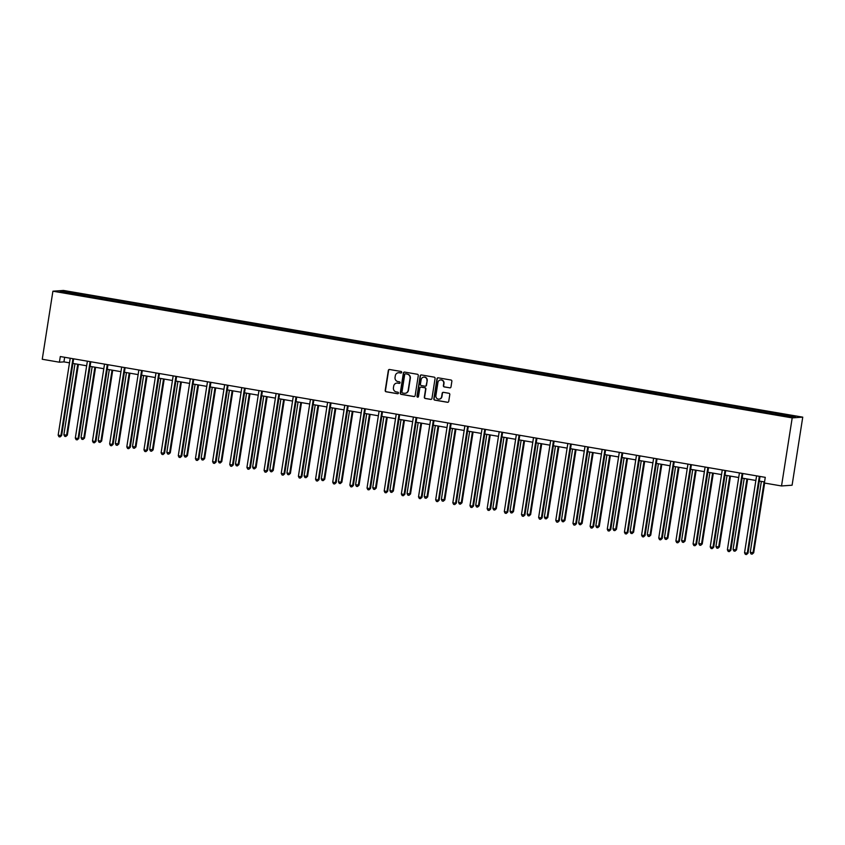 <?xml version="1.0" encoding="UTF-8"?>
<svg xmlns="http://www.w3.org/2000/svg" width="845" height="845" viewBox="0 0 845 845"><rect width="100%" height="100%" fill="white"/><g stroke="black" fill="none" stroke-linecap="round" stroke-linejoin="round"><path stroke-width="1.27" d="M401.692 372.37A0.792 0.76 -94.1 0 0 401.058 371.462L389.587 369.497A1.13 1.099 -94.1 0 0 388.33 370.427L385.193 390.474A1.13 1.099 -94.1 0 0 386.091 391.774L397.572 393.738A0.792 0.76 -94.1 0 0 398.449 393.083A0.792 0.76 -94.1 0 0 397.815 392.175L396.326 391.922A3.612 3.496 -94.1 0 1 393.432 387.77L393.696 386.102A3.612 3.496 -94.1 0 1 397.71 383.123L399.189 383.376A0.792 0.76 -94.1 0 0 400.065 382.732A0.792 0.76 -94.1 0 0 399.431 381.824L397.953 381.57A3.612 3.496 -94.1 0 1 395.048 377.409L395.312 375.74A3.612 3.496 -94.1 0 1 399.326 372.772L400.815 373.025A0.792 0.76 -94.1 0 0 401.692 372.37M449.73 387.866A1.13 1.099 -94.1 0 0 450.987 386.936L451.864 381.317A1.13 1.099 -94.1 0 0 450.966 380.018L438.228 377.831A1.13 1.099 -94.1 0 0 436.971 378.761L433.834 398.808A1.13 1.099 -94.1 0 0 434.731 400.107L447.48 402.294A1.13 1.099 -94.1 0 0 448.727 401.364L449.793 394.573A1.13 1.099 -94.1 0 0 448.885 393.274L443.435 392.333A1.13 1.099 -94.1 0 0 442.178 393.263L441.65 396.632A3.021 2.926 -94.1 0 1 438.977 399.146A3.021 2.926 -94.1 0 1 435.883 395.64L437.942 382.447A3.021 2.926 -94.1 0 1 440.615 379.933A3.021 2.926 -94.1 0 1 443.72 383.44L443.371 385.637A1.13 1.099 -94.1 0 0 444.28 386.936L450.015 387.844A1.13 1.099 -94.1 0 0 450.132 387.866M52.908 291.198L42.25 359.262L59.414 362.209L60.301 356.537L765.264 477.351L764.376 483.023L781.53 485.959L792.198 417.895L52.908 291.198L63.47 290.448L802.75 417.145L792.198 417.895M418.286 375.56A1.13 1.099 -94.1 0 0 417.388 374.261L404.649 372.085A1.13 1.099 -94.1 0 0 403.392 373.015L400.255 393.052A1.13 1.099 -94.1 0 0 401.153 394.351L413.902 396.537A1.13 1.099 -94.1 0 0 415.149 395.608L418.286 375.56M421.433 374.958L434.172 377.145A1.13 1.099 -94.1 0 1 435.08 378.444L431.943 398.481A1.13 1.099 -94.1 0 1 430.686 399.41L425.236 398.481A1.13 1.099 -94.1 0 1 424.327 397.182L425.605 389.049A1.13 1.099 -94.1 0 0 424.697 387.749L421.085 387.137A1.13 1.099 -94.1 0 0 419.828 388.056L418.497 396.527A0.792 0.76 -94.1 0 1 417.8 397.182A0.792 0.76 -94.1 0 1 416.986 396.263L420.176 375.888A1.13 1.099 -94.1 0 1 421.433 374.958M790.983 416.955L60.164 291.715L64.674 291.388L85.102 294.651L776.977 413.226L795.494 416.638L790.983 416.955M770.027 413.596L770.524 412.349M758.451 411.378L758.863 410.353M752.863 410.659L753.36 409.413M741.287 408.441L741.699 407.417M735.71 407.712L736.206 406.477M724.133 405.494L724.545 404.47M718.546 404.776L719.042 403.53M706.969 402.558L707.381 401.533M701.382 401.829L701.889 400.593M689.816 399.622L690.228 398.597M684.228 398.893L684.725 397.646M672.652 396.675L673.064 395.65M667.064 395.956L667.561 394.71M655.498 393.738L655.91 392.714M649.911 393.009L650.407 391.774M638.334 390.791L638.746 389.767M632.747 390.073L633.243 388.827M621.181 387.855L621.582 386.83M615.593 387.126L616.089 385.89M604.017 384.919L604.428 383.894M598.429 384.19L598.925 382.943M586.852 381.972L587.264 380.947M581.275 381.243L581.772 380.007M569.699 379.035L570.111 378.011M564.111 378.306L564.608 377.06M552.535 376.088L552.947 375.064M546.947 375.37L547.454 374.124M535.381 373.152L535.793 372.127M529.794 372.423L530.29 371.187M518.217 370.216L518.629 369.18M512.63 369.487L513.126 368.24M501.064 367.269L501.476 366.244M495.476 366.54L495.973 365.304M483.9 364.332L484.312 363.308M478.312 363.603L478.809 362.357M466.746 361.385L467.148 360.361M461.159 360.667L461.655 359.421M449.582 358.449L449.994 357.424M443.995 357.72L444.491 356.484M432.418 355.502L432.83 354.478M426.831 354.784L427.338 353.537M415.265 352.566L415.677 351.541M409.677 351.837L410.174 350.601M398.101 349.629L398.513 348.605M392.513 348.9L393.009 347.654M380.947 346.682L381.359 345.658M375.36 345.964L375.856 344.718M363.783 343.746L364.195 342.721M358.195 343.017L358.692 341.781M346.63 340.799L347.031 339.774M341.042 340.081L341.538 338.834M329.465 337.863L329.877 336.838M323.878 337.134L324.374 335.898M312.301 334.926L312.713 333.902M306.724 334.197L307.221 332.951M295.148 331.979L295.56 330.955M289.56 331.251L290.057 330.015M277.984 329.043L278.396 328.018M272.396 328.314L272.903 327.068M260.83 326.096L261.242 325.071M255.243 325.378L255.739 324.131M243.666 323.16L244.078 322.135M238.079 322.431L238.575 321.195M226.513 320.213L226.925 319.188M220.925 319.495L221.422 318.248M209.349 317.276L209.761 316.252M203.761 316.548L204.258 315.312M192.195 314.34L192.597 313.315M186.608 313.611L187.104 312.365M175.031 311.393L175.443 310.368M169.444 310.675L169.94 309.428M157.867 308.457L158.279 307.432M152.28 307.728L152.787 306.492M140.714 305.51L141.126 304.485M135.126 304.791L135.623 303.545M123.55 302.573L123.961 301.549M117.962 301.845L118.469 300.609M106.396 299.637L106.808 298.612M100.808 298.908L101.305 297.662M89.232 296.69L89.644 295.666M83.644 295.972L84.141 294.725M64.674 291.388L65.245 292.581M781.53 485.959L792.092 485.21L802.75 417.145M59.414 362.209L63.935 361.882L69.491 362.832M72.924 363.424L86.644 365.779M90.088 366.371L103.808 368.716M107.241 369.307L120.962 371.663M124.405 372.244L138.126 374.599M141.559 375.191L155.29 377.535M158.723 378.127L172.443 380.482M175.887 381.074L189.607 383.419M193.04 384.01L206.761 386.366M210.204 386.947L223.925 389.302M227.358 389.894L241.078 392.249M244.522 392.83L258.243 395.185M261.675 395.777L275.407 398.122M278.839 398.713L292.56 401.069M295.993 401.66L309.724 404.005M313.157 404.597L326.878 406.952M330.321 407.533L344.042 409.888M347.475 410.48L361.195 412.825M364.639 413.416L378.359 415.772M381.792 416.363L395.513 418.708M398.956 419.3L412.677 421.655M416.11 422.236L429.841 424.591M433.274 425.183L446.994 427.528M450.427 428.119L464.158 430.475M467.591 431.066L481.312 433.411M484.755 434.003L498.476 436.358M501.909 436.939L515.63 439.294M519.073 439.886L532.794 442.241M536.226 442.822L549.947 445.178M553.39 445.769L567.111 448.114M570.544 448.706L584.275 451.061M587.708 451.652L601.429 453.997M604.872 454.589L618.593 456.944M622.026 457.525L635.746 459.881M639.19 460.472L652.91 462.817M656.343 463.409L670.064 465.764M673.507 466.355L687.228 468.7M690.661 469.292L704.392 471.647M707.825 472.228L721.545 474.584M724.978 475.175L738.71 477.52M742.142 478.112L755.863 480.467M759.306 481.058L764.545 481.956M64.653 357.287L63.935 361.882M775.615 414.325L776.016 413.3M84.891 296.003L85.102 294.651M102.044 298.95L102.256 297.598M119.208 301.887L119.42 300.535M136.372 304.834L136.584 303.482M153.526 307.77L153.737 306.418M170.69 310.707L170.901 309.365M187.843 313.653L188.055 312.301M205.008 316.59L205.219 315.238M222.161 319.537L222.372 318.185M239.325 322.473L239.536 321.121M256.479 325.42L256.69 324.068M273.643 328.356L273.854 327.004M290.807 331.293L291.018 329.941M307.96 334.24L308.171 332.888M325.124 337.176L325.336 335.824M342.278 340.123L342.489 338.771M359.442 343.059L359.653 341.707M376.595 345.996L376.807 344.644M393.759 348.943L393.971 347.591M410.913 351.879L411.135 350.527M428.077 354.826L428.288 353.474M445.241 357.762L445.452 356.41M462.395 360.699L462.606 359.357M479.559 363.646L479.77 362.294M496.712 366.582L496.923 365.23M513.876 369.529L514.087 368.177M531.03 372.465L531.241 371.113M548.194 375.412L548.405 374.06M565.358 378.349L565.569 376.997M582.511 381.285L582.723 379.933M599.675 384.232L599.887 382.88M616.829 387.168L617.04 385.816M633.993 390.115L634.204 388.763M651.146 393.052L651.358 391.7M668.31 395.988L668.522 394.636M685.464 398.935L685.675 397.583M702.628 401.871L702.839 400.519M719.792 404.818L720.003 403.466M736.946 407.755L737.157 406.403M754.11 410.691L754.321 409.35M771.263 413.638L771.474 412.286M400.815 373.025L401.1 373.004A0.792 0.76 -94.1 0 0 401.132 373.004L399.611 372.751A3.612 3.496 -94.1 0 0 398.65 372.719M397.034 383.081A3.612 3.496 -94.1 0 1 397.995 383.102L399.474 383.355A0.792 0.76 -94.1 0 0 399.505 383.366M389.471 369.487A1.13 1.099 -94.1 0 0 388.615 370.406L385.478 390.453A1.13 1.099 -94.1 0 0 386.376 391.753L397.858 393.717A0.792 0.76 -94.1 0 0 397.889 393.717M404.533 372.064A1.13 1.099 -94.1 0 0 403.678 372.994L400.541 393.031A1.13 1.099 -94.1 0 0 401.438 394.33L414.187 396.516A1.13 1.099 -94.1 0 0 414.293 396.527M405.589 373.839A0.792 0.76 -94.1 0 0 404.713 374.493L401.956 392.091A0.792 0.76 -94.1 0 0 402.59 392.999L404.153 393.263A3.612 3.496 -94.1 0 0 408.167 390.295L410.047 378.264A3.612 3.496 -94.1 0 0 407.153 374.113L405.875 373.828A0.792 0.76 -94.1 0 0 405.558 373.839M405.114 393.295A3.612 3.496 -94.1 0 0 408.452 390.274L408.167 390.295M405.875 373.828L407.438 374.092A3.612 3.496 -94.1 0 1 410.332 378.243L408.452 390.274M420.968 387.116A1.13 1.099 -94.1 0 1 421.37 387.116L424.982 387.728A1.13 1.099 -94.1 0 1 425.891 389.027L424.612 397.161A1.13 1.099 -94.1 0 0 425.521 398.46L430.971 399.389A1.13 1.099 -94.1 0 0 431.087 399.4M421.328 374.948A1.13 1.099 -94.1 0 0 420.461 375.867L417.272 396.242A0.792 0.76 -94.1 0 0 417.948 397.161M426.926 380.62A3.021 2.926 -94.1 0 0 423.82 377.113A3.021 2.926 -94.1 0 0 421.148 379.627L420.419 384.274A1.13 1.099 -94.1 0 0 421.328 385.573L424.94 386.197A1.13 1.099 -94.1 0 0 426.197 385.267L427.211 380.599A3.021 2.926 -94.1 0 0 423.958 377.102M425.341 386.186A1.13 1.099 -94.1 0 0 426.482 385.246L426.197 385.267M427.211 380.599L426.482 385.246M440.763 379.923A3.021 2.926 -94.1 0 1 444.005 383.419L443.657 385.616A1.13 1.099 -94.1 0 0 444.565 386.915L450.015 387.844M439.125 399.136A3.021 2.926 -94.1 0 0 441.935 396.611L441.65 396.632M443.329 392.323A1.13 1.099 -94.1 0 0 442.463 393.242L441.935 396.611M438.111 377.821A1.13 1.099 -94.1 0 0 437.256 378.74L434.119 398.787A1.13 1.099 -94.1 0 0 435.017 400.086L447.765 402.273A1.13 1.099 -94.1 0 0 447.871 402.283M74.983 363.783L63.871 434.731L66.618 435.196L67.336 435.143L78.416 364.364M67.336 435.143L65.783 436.516L66.618 435.196L77.729 364.248M65.783 436.516L64.685 436.326L63.871 434.731M72.966 358.702A1.151 1.109 -94.1 0 0 72.945 358.808L60.914 435.608L58.168 435.133L70.198 358.333A1.151 1.109 -94.1 0 0 70.209 358.238M73.642 358.819L61.632 435.555L60.079 436.928L58.97 436.738L58.168 435.133M61.632 435.555L60.079 436.928M92.147 366.719L81.035 437.668L83.782 438.143L84.5 438.09L95.58 367.311M84.5 438.09L82.937 439.453L83.782 438.143L94.893 367.195M82.937 439.453L81.838 439.273L81.035 437.668M109.301 369.656L98.189 440.604L100.946 441.079L101.653 441.027L112.734 370.247M101.653 441.027L100.101 442.4L100.946 441.079L112.047 370.131M100.101 442.4L99.002 442.21L98.189 440.604M90.119 361.649A1.151 1.109 -94.1 0 0 90.098 361.745L78.078 438.544L75.321 438.08L87.352 361.28A1.151 1.109 -94.1 0 0 87.362 361.174M90.806 361.766L78.786 438.492L77.233 439.865L76.134 439.675L75.321 438.08M78.786 438.492L77.233 439.865M107.283 364.586A1.151 1.109 -94.1 0 0 107.262 364.691L95.231 441.491L92.485 441.016L104.516 364.216A1.151 1.109 -94.1 0 0 104.526 364.111M107.97 364.702L95.95 441.439L94.397 442.801L93.299 442.622L92.485 441.016M95.95 441.439L94.397 442.801M126.465 372.603L115.353 443.551L118.818 443.974L129.898 373.194M118.818 443.974L117.254 445.336L118.099 444.016L129.211 373.067M117.254 445.336L116.156 445.146L115.353 443.551M124.437 367.533A1.151 1.109 -94.1 0 0 124.426 367.628L112.396 444.428L109.649 443.952L121.669 367.152A1.151 1.109 -94.1 0 0 121.68 367.057M125.123 367.649L113.103 444.375L111.551 445.748L110.452 445.558L109.649 443.952M113.103 444.375L111.551 445.748M143.618 375.539L132.507 446.487L135.263 446.963L135.971 446.91L147.062 376.131M135.971 446.91L134.418 448.283L135.263 446.963L146.375 376.014M134.418 448.283L133.32 448.093L132.507 446.487M141.601 370.469A1.151 1.109 -94.1 0 0 141.58 370.564L129.56 447.375L126.803 446.899L138.833 370.099A1.151 1.109 -94.1 0 0 138.844 369.994M142.287 370.585L130.267 447.322L128.715 448.684L127.616 448.494L126.803 446.899M130.267 447.322L128.715 448.684M160.782 378.486L149.671 449.434L153.135 449.846L164.215 379.067M153.135 449.846L151.582 451.219L152.417 449.899L163.529 378.951M151.582 451.219L150.473 451.029L149.671 449.434M158.765 373.405A1.151 1.109 -94.1 0 0 158.744 373.511L146.713 450.311L143.967 449.836L155.987 373.036A1.151 1.109 -94.1 0 0 155.998 372.941M159.441 373.522L147.431 450.258L145.868 451.631L144.77 451.441L143.967 449.836M147.431 450.258L145.868 451.631M177.936 381.422L166.824 452.371L169.581 452.846L170.289 452.793L181.379 382.014M170.289 452.793L168.736 454.156L169.581 452.846L180.693 381.898M168.736 454.156L167.637 453.976L166.824 452.371M175.918 376.352A1.151 1.109 -94.1 0 0 175.897 376.447L163.877 453.247L161.12 452.783L173.151 375.983A1.151 1.109 -94.1 0 0 173.162 375.877M176.605 376.469L164.585 453.205L163.032 454.568L161.934 454.378L161.12 452.783M164.585 453.205L163.032 454.568M195.1 384.359L183.988 455.307L186.734 455.782L187.453 455.73L198.533 384.95M187.453 455.73L185.9 457.103L186.734 455.782L197.846 384.834M185.9 457.103L184.802 456.913L183.988 455.307M193.082 379.289A1.151 1.109 -94.1 0 0 193.061 379.394L181.031 456.194L178.284 455.719L190.305 378.919A1.151 1.109 -94.1 0 0 190.326 378.813M193.758 379.405L181.749 456.142L180.186 457.515L179.087 457.325L178.284 455.719M181.749 456.142L180.186 457.515M212.253 387.306L201.152 458.254L203.898 458.729L204.606 458.677L215.697 387.897M204.606 458.677L203.053 460.039L203.898 458.729L215.01 387.77M203.053 460.039L201.955 459.849L201.152 458.254M210.236 382.236A1.151 1.109 -94.1 0 0 210.215 382.331L198.195 459.131L195.438 458.666L207.469 381.855A1.151 1.109 -94.1 0 0 207.479 381.76M210.923 382.352L198.902 459.078L197.35 460.451L196.251 460.261L195.438 458.666M198.902 459.078L197.35 460.451M229.417 390.242L218.306 461.19L221.063 461.666L221.77 461.613L232.85 390.834M221.77 461.613L220.218 462.986L221.063 461.666L232.164 390.717M220.218 462.986L219.119 462.796L218.306 461.19M227.4 385.172A1.151 1.109 -94.1 0 0 227.379 385.278L215.348 462.078L212.602 461.602L224.633 384.802A1.151 1.109 -94.1 0 0 224.643 384.697M228.076 385.288L216.066 462.025L214.514 463.387L213.405 463.208L212.602 461.602M216.066 462.025L214.514 463.387M246.582 393.189L235.47 464.137L238.934 464.56L250.014 393.77M238.934 464.56L237.371 465.922L238.216 464.602L249.328 393.654M237.371 465.922L236.273 465.732L235.47 464.137M244.554 388.108A1.151 1.109 -94.1 0 0 244.532 388.214L232.512 465.014L229.766 464.539L241.786 387.739A1.151 1.109 -94.1 0 0 241.797 387.644M245.24 388.235L233.22 464.961L231.667 466.334L230.569 466.144L229.766 464.539M233.22 464.961L231.667 466.334M263.735 396.125L252.623 467.074L255.38 467.549L256.088 467.496L267.178 396.717M256.088 467.496L254.535 468.869L255.38 467.549L266.492 396.601M254.535 468.869L253.437 468.679L252.623 467.074M261.718 391.055A1.151 1.109 -94.1 0 0 261.696 391.15L249.666 467.95L246.92 467.486L258.95 390.686A1.151 1.109 -94.1 0 0 258.961 390.58M262.404 391.172L250.384 467.908L248.831 469.271L247.733 469.081L246.92 467.486M250.384 467.908L248.831 469.271M280.899 399.062L269.787 470.021L273.252 470.433L284.332 399.653M273.252 470.433L271.689 471.806L272.534 470.485L283.645 399.537M271.689 471.806L270.59 471.616L269.787 470.021M278.882 393.992A1.151 1.109 -94.1 0 0 278.861 394.097L266.83 470.897L264.084 470.422L276.104 393.622A1.151 1.109 -94.1 0 0 276.114 393.527M279.558 394.108L267.548 470.845L265.985 472.218L264.886 472.028L264.084 470.422M267.548 470.845L265.985 472.218M298.053 402.009L286.941 472.957L289.698 473.432L290.405 473.38L301.496 402.6M290.405 473.38L288.853 474.742L289.698 473.432L300.809 402.484M288.853 474.742L287.754 474.563L286.941 472.957M296.035 396.939A1.151 1.109 -94.1 0 0 296.014 397.034L283.994 473.834L281.237 473.369L293.268 396.569A1.151 1.109 -94.1 0 0 293.278 396.463M296.722 397.055L284.702 473.781L283.149 475.154L282.05 474.964L281.237 473.369M284.702 473.781L283.149 475.154M315.217 404.945L304.105 475.893L306.851 476.369L307.569 476.316L318.649 405.537M307.569 476.316L306.017 477.689L306.851 476.369L317.963 405.42M306.017 477.689L304.908 477.499L304.105 475.893M313.199 399.875A1.151 1.109 -94.1 0 0 313.178 399.981L301.147 476.781L298.401 476.305L310.421 399.505A1.151 1.109 -94.1 0 0 310.432 399.4M313.875 399.991L301.866 476.728L300.302 478.09L299.204 477.911L298.401 476.305M301.866 476.728L300.302 478.09M332.37 407.892L321.269 478.84L324.015 479.305L324.723 479.263L335.814 408.473M324.723 479.263L323.17 480.625L324.015 479.305L335.127 408.357M323.17 480.625L322.072 480.435L321.269 478.84M330.353 402.822A1.151 1.109 -94.1 0 0 330.332 402.917L318.311 479.717L315.555 479.242L327.585 402.442A1.151 1.109 -94.1 0 0 327.596 402.347M331.039 402.938L319.019 479.664L317.466 481.037L316.368 480.847L315.555 479.242M319.019 479.664L317.466 481.037M349.534 410.828L338.422 481.777L341.169 482.252L341.887 482.199L352.967 411.42M341.887 482.199L340.334 483.572L341.169 482.252L352.28 411.304M340.334 483.572L339.236 483.382L338.422 481.777M347.517 405.758A1.151 1.109 -94.1 0 0 347.496 405.853L335.465 482.653L332.719 482.189L344.749 405.389A1.151 1.109 -94.1 0 0 344.76 405.283M348.193 405.875L336.183 482.611L334.631 483.974L333.521 483.784L332.719 482.189M336.183 482.611L334.631 483.974M366.698 413.775L355.587 484.724L359.051 485.136L370.131 414.356M359.051 485.136L357.488 486.509L358.333 485.188L369.445 414.24M357.488 486.509L356.389 486.319L355.587 484.724M364.67 408.695A1.151 1.109 -94.1 0 0 364.649 408.8L352.629 485.6L349.872 485.125L361.903 408.325A1.151 1.109 -94.1 0 0 361.913 408.23M365.357 408.811L353.337 485.548L351.784 486.921L350.686 486.731L349.872 485.125M353.337 485.548L351.784 486.921M383.852 416.712L372.74 487.66L375.497 488.135L376.205 488.083L387.285 417.303M376.205 488.083L374.652 489.445L375.497 488.135L386.598 417.187M374.652 489.445L373.553 489.266L372.74 487.66M381.834 411.642A1.151 1.109 -94.1 0 0 381.813 411.737L369.783 488.537L367.036 488.072L379.067 411.272A1.151 1.109 -94.1 0 0 379.078 411.166M382.51 411.758L370.501 488.484L368.948 489.857L367.85 489.667L367.036 488.072M370.501 488.484L368.948 489.857M401.016 419.648L389.904 490.596L392.65 491.072L393.369 491.019L404.449 420.24M393.369 491.019L391.805 492.392L392.65 491.072L403.762 420.123M391.805 492.392L390.707 492.202L389.904 490.596M398.988 414.578A1.151 1.109 -94.1 0 0 398.977 414.684L386.947 491.484L384.2 491.008L396.22 414.208A1.151 1.109 -94.1 0 0 396.231 414.103M399.674 414.694L387.654 491.431L386.102 492.793L385.003 492.614L384.2 491.008M387.654 491.431L386.102 492.793M418.169 422.595L407.058 493.543L410.522 493.966L421.613 423.187M410.522 493.966L408.969 495.328L409.814 494.008L420.926 423.06M408.969 495.328L407.871 495.138L407.058 493.543M416.152 417.525A1.151 1.109 -94.1 0 0 416.131 417.62L404.1 494.42L401.354 493.955L413.385 417.145A1.151 1.109 -94.1 0 0 413.395 417.05M416.838 417.641L404.818 494.367L403.266 495.74L402.167 495.55L401.354 493.955M404.818 494.367L403.266 495.74M435.333 425.531L424.222 496.48L426.968 496.955L427.686 496.902L438.766 426.123M427.686 496.902L426.133 498.275L426.968 496.955L438.08 426.007M426.133 498.275L425.024 498.085L424.222 496.48M433.316 420.461A1.151 1.109 -94.1 0 0 433.295 420.556L421.264 497.367L418.518 496.892L430.538 420.092A1.151 1.109 -94.1 0 0 430.549 419.986M433.992 420.578L421.982 497.314L420.419 498.677L419.321 498.487L418.518 496.892M421.982 497.314L420.419 498.677M452.487 428.478L441.375 499.427L444.84 499.839L455.93 429.059M444.84 499.839L443.287 501.212L444.132 499.891L455.244 428.943M443.287 501.212L442.188 501.022L441.375 499.427M450.469 423.398A1.151 1.109 -94.1 0 0 450.448 423.503L438.428 500.303L435.671 499.828L447.702 423.028A1.151 1.109 -94.1 0 0 447.713 422.933M451.156 423.525L439.136 500.251L437.583 501.624L436.485 501.434L435.671 499.828M439.136 500.251L437.583 501.624M469.651 431.415L458.539 502.363L461.286 502.838L462.004 502.786L473.084 432.006M462.004 502.786L460.451 504.148L461.286 502.838L472.397 431.89M460.451 504.148L459.353 503.969L458.539 502.363M467.634 426.345A1.151 1.109 -94.1 0 0 467.612 426.44L455.582 503.24L452.835 502.775L464.856 425.975A1.151 1.109 -94.1 0 0 464.877 425.869M468.31 426.461L456.3 503.197L454.737 504.56L453.638 504.37L452.835 502.775M456.3 503.197L454.737 504.56M486.804 434.351L475.703 505.299L478.45 505.775L479.157 505.722L490.248 434.943M479.157 505.722L477.605 507.095L478.45 505.775L489.561 434.826M477.605 507.095L476.506 506.905L475.703 505.299M484.787 429.281A1.151 1.109 -94.1 0 0 484.766 429.387L472.746 506.187L469.989 505.711L482.02 428.911A1.151 1.109 -94.1 0 0 482.03 428.806M485.474 429.397L473.453 506.134L471.901 507.507L470.802 507.317L469.989 505.711M473.453 506.134L471.901 507.507M503.969 437.298L492.857 508.246L495.603 508.722L496.321 508.669L507.401 437.89M496.321 508.669L494.769 510.031L495.603 508.722L506.715 437.763M494.769 510.031L493.67 509.841L492.857 508.246M501.951 432.228A1.151 1.109 -94.1 0 0 501.93 432.323L489.899 509.123L487.153 508.658L499.184 431.848A1.151 1.109 -94.1 0 0 499.194 431.753M502.627 432.344L490.618 509.07L489.065 510.443L487.956 510.253L487.153 508.658M490.618 509.07L489.065 510.443M521.133 440.234L510.021 511.183L512.767 511.658L513.485 511.605L524.565 440.826M513.485 511.605L511.922 512.978L512.767 511.658L523.879 440.71M511.922 512.978L510.824 512.788L510.021 511.183M519.105 435.164A1.151 1.109 -94.1 0 0 519.083 435.27L507.063 512.07L504.307 511.595L516.337 434.795A1.151 1.109 -94.1 0 0 516.348 434.689M519.791 435.281L507.771 512.017L506.218 513.38L505.12 513.2L504.307 511.595M507.771 512.017L506.218 513.38M538.286 443.181L527.174 514.13L530.639 514.552L541.729 443.762M530.639 514.552L529.086 515.915L529.931 514.594L541.032 443.646M529.086 515.915L527.988 515.725L527.174 514.13M536.269 438.101A1.151 1.109 -94.1 0 0 536.248 438.206L524.217 515.006L521.471 514.531L533.501 437.731A1.151 1.109 -94.1 0 0 533.512 437.636M536.955 438.228L524.935 514.954L523.382 516.327L522.284 516.137L521.471 514.531M524.935 514.954L523.382 516.327M555.45 446.118L544.338 517.066L547.085 517.541L547.803 517.489L558.883 446.709M547.803 517.489L546.24 518.862L547.085 517.541L558.196 446.593M546.24 518.862L545.141 518.672L544.338 517.066M553.422 441.048A1.151 1.109 -94.1 0 0 553.412 441.143L541.381 517.943L538.635 517.478L550.655 440.678A1.151 1.109 -94.1 0 0 550.665 440.572M554.109 441.164L542.089 517.9L540.536 519.263L539.437 519.073L538.635 517.478M542.089 517.9L540.536 519.263M572.604 449.054L561.492 520.013L564.956 520.425L576.047 449.646M564.956 520.425L563.404 521.798L564.249 520.478L575.361 449.529M563.404 521.798L562.305 521.608L561.492 520.013M570.586 443.984A1.151 1.109 -94.1 0 0 570.565 444.09L558.545 520.89L555.788 520.414L567.819 443.614A1.151 1.109 -94.1 0 0 567.829 443.519M571.273 444.1L559.253 520.837L557.7 522.21L556.601 522.02L555.788 520.414M559.253 520.837L557.7 522.21M589.768 452.001L578.656 522.949L581.402 523.425L582.12 523.372L593.201 452.593M582.12 523.372L580.568 524.734L581.402 523.425L592.514 452.476M580.568 524.734L579.459 524.555L578.656 522.949M587.75 446.931A1.151 1.109 -94.1 0 0 587.729 447.026L575.698 523.826L572.952 523.361L584.972 446.561A1.151 1.109 -94.1 0 0 584.983 446.456M588.426 447.047L576.417 523.773L574.853 525.146L573.755 524.956L572.952 523.361M576.417 523.773L574.853 525.146M606.921 454.937L595.82 525.886L598.566 526.361L599.274 526.308L610.365 455.529M599.274 526.308L597.721 527.681L598.566 526.361L609.678 455.413M597.721 527.681L596.623 527.491L595.82 525.886M604.904 449.867A1.151 1.109 -94.1 0 0 604.883 449.973L592.863 526.773L590.106 526.298L602.136 449.498A1.151 1.109 -94.1 0 0 602.147 449.392M605.59 449.984L593.57 526.72L592.018 528.083L590.919 527.903L590.106 526.298M593.57 526.72L592.018 528.083M624.085 457.884L612.974 528.833L616.438 529.255L627.518 458.465M616.438 529.255L614.885 530.618L615.72 529.297L626.832 458.349M614.885 530.618L613.787 530.428L612.974 528.833M622.068 452.814A1.151 1.109 -94.1 0 0 622.047 452.909L610.016 529.709L607.27 529.234L619.29 452.434A1.151 1.109 -94.1 0 0 619.311 452.339M622.744 452.931L610.734 529.657L609.171 531.03L608.073 530.84L607.27 529.234M610.734 529.657L609.171 531.03M641.239 460.821L630.138 531.769L632.884 532.244L633.602 532.192L644.682 461.412M633.602 532.192L632.039 533.565L632.884 532.244L643.996 461.296M632.039 533.565L630.94 533.375L630.138 531.769M639.221 455.751A1.151 1.109 -94.1 0 0 639.2 455.846L627.18 532.646L624.423 532.181L636.454 455.381A1.151 1.109 -94.1 0 0 636.465 455.275M639.908 455.867L627.888 532.603L626.335 533.966L625.237 533.776L624.423 532.181M627.888 532.603L626.335 533.966M658.403 463.768L647.291 534.716L650.756 535.128L661.836 464.349M650.756 535.128L649.203 536.501L650.048 535.181L661.149 464.232M649.203 536.501L648.104 536.311L647.291 534.716M656.385 458.687A1.151 1.109 -94.1 0 0 656.364 458.793L644.334 535.593L641.587 535.117L653.618 458.317A1.151 1.109 -94.1 0 0 653.629 458.222M657.061 458.803L645.052 535.54L643.499 536.913L642.39 536.723L641.587 535.117M645.052 535.54L643.499 536.913M675.567 466.704L664.455 537.652L667.201 538.128L667.92 538.075L679 467.296M667.92 538.075L666.356 539.437L667.201 538.128L678.313 467.179M666.356 539.437L665.258 539.258L664.455 537.652M673.539 461.634A1.151 1.109 -94.1 0 0 673.518 461.729L661.498 538.529L658.751 538.064L670.772 461.264A1.151 1.109 -94.1 0 0 670.782 461.159M674.226 461.75L662.205 538.476L660.653 539.849L659.554 539.659L658.751 538.064M662.205 538.476L660.653 539.849M692.72 469.64L681.609 540.589L684.365 541.064L685.073 541.011L696.164 470.232M685.073 541.011L683.52 542.384L684.365 541.064L695.477 470.116M683.52 542.384L682.422 542.194L681.609 540.589M690.703 464.57A1.151 1.109 -94.1 0 0 690.682 464.676L678.651 541.476L675.905 541.001L687.936 464.201A1.151 1.109 -94.1 0 0 687.946 464.095M691.39 464.687L679.369 541.423L677.817 542.796L676.718 542.606L675.905 541.001M679.369 541.423L677.817 542.796M709.885 472.587L698.773 543.536L702.237 543.958L713.317 473.179M702.237 543.958L700.685 545.321L701.519 544L712.631 473.052M700.685 545.321L699.576 545.131L698.773 543.536M707.867 467.517A1.151 1.109 -94.1 0 0 707.846 467.612L695.815 544.412L693.069 543.948L705.089 467.137A1.151 1.109 -94.1 0 0 705.1 467.042M708.543 467.634L696.534 544.36L694.97 545.733L693.872 545.543L693.069 543.948M696.534 544.36L694.97 545.733M727.038 475.524L715.926 546.472L718.683 546.947L719.391 546.895L730.481 476.115M719.391 546.895L717.838 548.268L718.683 546.947L729.795 475.999M717.838 548.268L716.74 548.078L715.926 546.472M725.021 470.454A1.151 1.109 -94.1 0 0 724.999 470.549L712.979 547.359L710.222 546.884L722.253 470.084A1.151 1.109 -94.1 0 0 722.264 469.978M725.707 470.57L713.687 547.306L712.134 548.669L711.036 548.479L710.222 546.884M713.687 547.306L712.134 548.669M744.202 478.471L733.09 549.419L735.837 549.884L736.555 549.831L747.635 479.052M736.555 549.831L735.002 551.204L735.837 549.884L746.948 478.935M735.002 551.204L733.893 551.014L733.09 549.419M742.185 473.39A1.151 1.109 -94.1 0 0 742.163 473.496L730.133 550.296L727.387 549.82L739.407 473.02A1.151 1.109 -94.1 0 0 739.417 472.925M742.861 473.517L730.851 550.243L729.288 551.616L728.189 551.426L727.387 549.82M730.851 550.243L729.288 551.616M761.356 481.407L750.254 552.355L753.708 552.778L764.63 483.065M753.708 552.778L752.156 554.14L753.001 552.831L764.112 481.882M752.156 554.14L751.057 553.961L750.254 552.355M759.338 476.337A1.151 1.109 -94.1 0 0 759.317 476.432L747.297 553.232L744.54 552.767L756.571 475.967A1.151 1.109 -94.1 0 0 756.581 475.862M760.025 476.453L748.005 553.19L746.452 554.552L745.353 554.362L744.54 552.767M748.005 553.19L746.452 554.552"/></g></svg>
